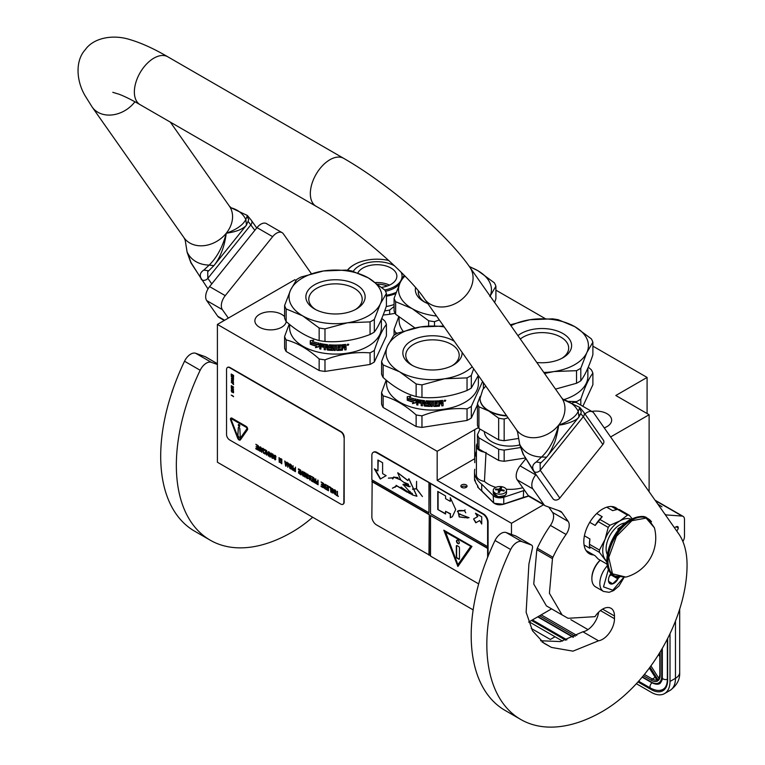 <?xml version="1.0" encoding="UTF-8"?>
<svg xmlns="http://www.w3.org/2000/svg" width="765" height="765" viewBox="0 0 765 765"><rect width="100%" height="100%" fill="white"/><g stroke="black" fill="none" stroke-linecap="round" stroke-linejoin="round"><path stroke-width="1.15" d="M528.625 622.108L551.565 608.864M296.026 280.411L294.831 279.722L217.403 324.417L217.403 462.232L473.153 609.887M647.085 413.559L647.085 377.432L592.885 346.134M649.122 491.723L649.122 414.726L615.806 395.495L647.085 377.432M217.403 324.417L437.169 451.302L437.169 480.382L511.469 523.279L511.469 534.439M610.623 436.958L649.122 414.726M511.469 523.279L543.513 504.776M591.727 411.407A15.702 9.065 180 0 1 607.047 413.731A15.702 9.065 180 0 1 611.646 420.148A15.702 9.065 180 0 1 604.226 427.855M286.234 321.577A15.702 9.065 180 0 1 275.974 329.323A15.702 9.065 180 0 1 259.478 327.219A15.702 9.065 180 0 1 254.879 320.812A15.702 9.065 180 0 1 264.575 312.436A15.702 9.065 180 0 1 281.692 314.396A15.702 9.065 180 0 1 284.59 316.7M545.196 318.603L495.902 290.145M437.169 451.302L474.711 429.634A49.773 28.735 180 0 1 478.469 427.673M395.084 313.248A49.773 28.735 180 0 1 383.169 314.998M461.773 484.876A3.098 1.788 0 0 0 460.874 486.138A3.098 1.788 0 0 0 462.787 487.783A3.098 1.788 0 0 0 466.153 487.401A3.098 1.788 0 0 0 467.061 486.138A3.098 1.788 0 0 0 465.149 484.484A3.098 1.788 0 0 0 461.773 484.876M474.788 458.665A49.773 28.735 0 0 0 474.711 458.713L474.711 429.634M437.169 480.382L474.711 458.713M466.64 487.037A3.098 1.788 0 0 0 461.773 486.674A3.098 1.788 0 0 0 461.295 487.037M529.141 621.811L562.571 641.108M636.365 683.709L651.235 692.296A26.546 15.329 -120 0 0 664.508 693.606A26.546 15.329 -120 0 0 670.006 681.462L675.476 678.297L675.476 621.017M670.006 633.649L670.006 681.462M655.184 500.348A6.636 3.835 -60 0 1 655.72 500.578L683.097 516.375A6.636 3.835 120 0 0 682.122 516.079L665.378 514.855M674.328 527.592L676.738 526.597A2.429 1.406 -60 0 1 677.714 526.597A2.429 1.406 -60 0 1 678.211 527.716L678.211 527.974A2.429 1.406 -60 0 1 676.633 530.872M682.868 541.496A6.636 3.835 120 0 0 684.474 536.495L684.474 519.416A6.636 3.835 120 0 0 683.097 516.375M665.703 514.615L664.871 514.128M531.245 628.438L550.341 639.464L555.036 636.757M657.326 679.827L657.737 680.907L657.326 679.827M660.147 675.409A12.164 7.028 -120 0 1 658.378 680.42L659.822 674.96A1.109 0.641 0 0 0 660.147 675.409L660.147 651.962M570.843 619.688L587.989 629.595M659.822 656.533L658.56 654.544M661.974 506.774L657.843 504.145M600.133 560.162A16.811 9.706 120 0 0 591.871 578.005A16.811 9.706 120 0 0 591.871 578.359M600.267 560.238A17.7 10.213 120 0 0 591.871 578.732A17.7 10.213 120 0 0 592.464 582.787A17.7 10.213 120 0 0 595.533 586.832L603.518 591.441L609.112 592.311L613.616 590.59L618.981 585.99L624.001 577.518M608.491 569.179L603.499 586.889L612.861 590.217L623.513 577.594M611.072 573.262A7.746 4.466 120 0 0 608.452 580.176A7.746 4.466 120 0 0 608.711 581.945A7.746 4.466 120 0 0 613.31 583.647A7.746 4.466 120 0 0 618.636 577.518M608.452 579.899L608.711 581.869L612.717 583.762L617.881 578.875L617.651 577.288M617.881 578.875L610.9 574.85L611.149 573.348M609.265 576.389L610.9 574.85M612.717 583.762L608.624 581.4M609.399 576.083A6.636 3.835 120 0 0 610.852 573.559M561.845 358.345A26.708 15.424 180 0 0 568.682 348.037A26.708 15.424 180 0 0 560.86 337.136A26.708 15.424 -0 0 0 520.305 339.019M517.934 335.634A29.644 17.117 180 0 1 562.935 333.54A29.644 17.117 180 0 1 562.935 357.743A29.644 17.117 180 0 1 536.81 362.495M568.758 401.376L576.533 401.635L576.533 402.677M588.266 367.162L591.316 369.772A51.982 30.017 180 0 1 592.885 373.148L592.885 384.728L582.873 406.301M592.885 373.148C588.859 378.34 584.833 387.023 580.807 399.167L580.807 405.106M580.807 399.167A51.982 30.017 180 0 1 578.732 400.439A51.982 30.017 0 0 1 576.533 401.635M587.874 368.08L587.874 376.351A45.9 26.498 180 0 1 574.429 395.084A45.9 26.498 -0 0 1 563.556 399.732M510.303 324.781L529.954 319.732A46.455 26.823 -0 0 0 510.934 325.689M580.807 380.788C584.833 375.558 588.859 366.884 592.885 354.769L592.885 342.175A51.982 30.017 180 0 0 591.316 338.809L574.821 326.674A46.455 26.823 180 0 0 529.954 319.732L552.483 318.852A51.982 30.017 180 0 1 558.326 319.76L574.821 326.674A46.455 26.823 180 0 1 586.841 352.589L580.807 368.204L580.807 380.788A51.982 30.017 180 0 1 578.732 382.06A51.982 30.017 -0 0 1 576.533 383.255L555.514 389.108M592.885 342.175L586.841 352.589A46.455 26.823 -0 0 1 553.994 371.551L544.546 373.492M543.8 372.44A46.455 26.823 -0 0 0 553.994 371.551L576.533 370.671L576.533 383.255M576.533 370.671A51.982 30.017 -0 0 0 580.807 368.204M404.934 276.069A46.455 26.823 -0 0 0 400.124 282.706L404.13 275.257M428.639 326.062L428.639 320.745L412.144 308.62L395.648 301.697L395.648 314.281L414.984 327.975M418.359 290.91A26.708 15.424 -0 0 0 418.283 292.048A26.708 15.424 -0 0 0 425.12 302.347M427.817 303.6A29.644 17.117 180 0 1 424.03 301.754L424.03 301.754A29.644 17.117 180 0 1 415.567 287.602M397.59 333.224L395.648 332.66L395.648 334.295M398.699 316.892L394.08 329.294L394.08 335.242M394.08 329.294A51.982 30.017 -0 0 0 395.648 332.66M399.091 317.217L399.091 320.353A45.9 26.498 -0 0 0 403.126 331.216M436.547 316.022A46.455 26.823 -0 0 1 412.144 308.62A46.455 26.823 -0 0 1 400.124 282.706L394.08 298.331L394.08 310.915A51.982 30.017 -0 0 0 395.648 314.281M469.328 266.497L477.838 270.686L494.343 282.82A51.982 30.017 180 0 1 495.902 286.186L495.902 298.771L494.62 302.481M469.624 266.909A46.455 26.823 180 0 1 477.838 270.686A46.455 26.823 180 0 1 490.107 296.055M495.902 286.186L489.868 296.591M439.301 319.942L434.482 321.654L434.482 325.833M394.08 298.331A51.982 30.017 -0 0 0 395.648 301.697M428.639 320.745A51.982 30.017 -0 0 0 434.482 321.654M386.411 295.271A31.967 18.456 0 0 0 396.165 292.393M347.626 270.294A31.967 18.456 180 0 1 354.348 264.594A31.967 18.456 180 0 1 388.783 260.502M386.411 296.208A32.627 18.838 0 0 0 395.725 293.588M347.348 270.255A32.627 18.838 180 0 1 353.879 264.862A32.627 18.838 180 0 1 354.118 264.728M384.709 310.896A36.5 21.076 0 0 0 389.662 310.055L394.08 306.497M389.662 314.272L389.662 310.055M386.229 306.536A32.627 18.838 0 0 0 394.08 304.508M377.69 284.169A18.733 10.815 180 0 1 387.367 285.995M375.5 282.553A19.909 11.494 180 0 1 389.519 285.106M357.857 272.942A19.909 11.494 0 0 1 371.8 265.092A19.909 11.494 180 0 1 396.863 276.194A19.909 11.494 180 0 1 382.098 287.296A19.909 11.494 0 0 1 381.706 287.363M394.568 265.866A25.111 14.497 180 0 0 370.451 262.194A25.111 14.497 0 0 0 353.258 271.393M401.07 272.177A25.111 14.497 180 0 1 402.055 276.194A25.111 14.497 180 0 1 384.766 289.973M402.055 276.194L402.055 277.638A25.111 14.497 180 0 1 401.941 279.043M399.56 283.939A25.111 14.497 180 0 1 385.503 291.274M475.897 453.702A7.746 4.466 -0 0 0 475.055 454.84A7.746 4.466 -0 0 0 474.788 455.997L474.788 462.682M474.788 469.251A35.391 20.435 -0 0 0 474.51 471.804L474.51 478.488A35.391 20.435 180 0 0 474.711 480.63L475.361 481.07L474.711 479.359A35.391 20.435 -0 0 0 477.57 485.526L478.221 487.238L477.57 486.798A35.391 20.435 180 0 0 481.711 490.834L482.266 491.168M528.51 495.873A35.391 20.435 180 0 1 523.633 497.327L503.752 504.049M494.659 503.37L503.638 504.24L523.337 497.518L523.633 490.642A35.391 20.435 -0 0 0 524.627 490.384M477.456 443.308A11.064 6.388 -0 0 0 476.413 446.014A11.064 6.388 -0 0 0 484.274 452.125M495.787 487.353A30.418 17.557 180 0 1 484.455 481.415L486.014 452.345M522.753 487.726A30.418 17.557 180 0 1 506.229 489.237M476.413 446.014L476.413 475.275A11.064 6.388 -0 0 0 484.455 481.415M474.51 471.804A35.391 20.435 -0 0 0 481.711 484.159L493.186 495.624A7.746 4.466 -0 0 0 503.762 497.26L523.633 490.642M503.762 497.26L503.762 503.944A7.746 4.466 180 0 1 493.186 502.309L481.711 490.834L481.711 484.159M477.456 434.663L477.456 445.861A32.962 19.029 180 0 0 478.928 449.045L478.928 437.838A32.962 19.029 180 0 1 477.456 434.663L480.038 429.089M478.928 437.838L498.656 449.227L498.656 460.434L478.928 449.045M498.656 449.227A32.962 19.029 -0 0 0 504.164 450.088L504.164 461.285A32.962 19.029 180 0 1 498.656 460.434M504.164 461.285L525.125 458.034M504.164 450.088L520.401 447.573M484.36 431.584A25.551 14.755 180 0 0 503.294 445.593A25.551 14.755 -0 0 0 519.693 444.972M506.812 415.978A29.864 17.241 -0 0 1 502.175 415.491A29.864 17.241 180 0 1 488.787 411.025L478.928 406.789A32.962 19.029 180 0 1 477.456 403.614L480.191 396.327M508.036 417.728L504.164 419.029A32.962 19.029 -0 0 1 501.381 418.675A32.962 19.029 180 0 1 498.656 418.178L488.787 411.025A29.864 17.241 180 0 1 480.047 398.833A29.864 17.241 180 0 1 480.047 398.651M504.164 419.029L504.164 440.688L518.441 438.479M498.656 418.178L498.656 439.837L478.928 428.448A32.962 19.029 180 0 1 477.456 425.273L477.456 403.614M504.164 440.688A32.962 19.029 180 0 1 498.656 439.837M478.928 406.789L478.928 428.448M476.413 454.448A6.636 3.835 180 0 1 475.897 452.976A6.636 3.835 180 0 1 476.413 451.493M493.253 490.365A6.636 3.835 180 0 0 498.168 494.066A6.636 3.835 -0 0 0 506.526 490.365A6.636 3.835 -0 0 0 501.601 486.664A6.636 3.835 180 0 0 493.253 490.365L493.253 492.851A6.636 3.835 180 0 0 498.168 496.552A6.636 3.835 180 0 0 506.526 492.851C505.847 495.854 503.093 497.183 498.245 496.839L493.253 492.851M500.989 488.94L501.773 489.724A30.963 24.423 24.9 0 1 504.336 490.336A30.648 6.474 98.8 0 0 503.992 491.073A30.963 24.423 -155.1 0 0 501.429 490.461L500.071 490.91A30.963 6.541 98.8 0 0 499.382 492.612L498.101 492.411A30.963 6.541 -81.2 0 1 498.79 490.719L498.005 489.935A30.963 24.423 -155.1 0 0 495.443 489.753A30.648 6.474 -81.2 0 1 495.787 489.017A30.963 24.423 24.9 0 1 498.35 489.189L499.708 488.739A30.963 6.541 -81.2 0 1 500.396 487.477L501.677 487.678A30.963 6.541 98.8 0 0 500.989 488.94L500.951 490.432M504.336 495.691L498.34 496.724L495.443 495.691M500.951 489.103L500.396 489.017L500.396 487.477M495.787 489.772L495.787 489.017M500.396 489.017L499.708 490.499A1.109 0.641 180 0 1 498.828 490.967M383.131 377.499A51.982 30.017 -0 0 1 381.572 374.133L381.572 361.549L387.606 345.923A46.455 26.823 -0 0 1 399.626 333.903A46.455 26.823 -0 0 1 420.454 326.961L397.915 333.052A51.982 30.017 0 0 0 395.725 334.248A51.982 30.017 0 0 0 393.65 335.519L387.606 345.923A46.455 26.823 -0 0 0 399.626 371.828L383.131 364.915L383.131 377.499C394.138 387.291 405.134 393.64 416.131 396.547A51.982 30.017 -0 0 0 421.964 397.456L421.964 384.872L444.503 378.771A46.455 26.823 -0 0 0 472.215 366.76M421.964 397.456C436.987 398.575 452.019 396.251 467.042 390.485L467.042 377.891L444.503 378.771A46.455 26.823 -0 0 1 399.626 371.828L416.131 383.963L416.131 396.547M452.345 365.565A26.708 15.424 180 0 0 459.191 355.266A26.708 15.424 180 0 0 451.369 344.355A26.708 15.424 -0 0 0 422.261 341.018A26.708 15.424 -0 0 0 405.775 355.266A26.708 15.424 -0 0 0 412.612 365.565M462.108 352.388A29.644 17.117 180 0 1 453.444 364.972A29.644 17.117 180 0 1 411.522 364.972A29.644 17.117 180 0 1 411.522 340.769A29.644 17.117 180 0 1 453.444 340.769A29.644 17.117 180 0 1 454.305 341.286M416.131 426.516L383.131 407.458L383.131 395.878C394.128 398.756 405.134 405.106 416.131 414.926L416.131 426.516A51.982 30.017 -0 0 0 421.964 427.415L467.042 420.444L467.042 408.864C452.019 407.707 436.987 410.03 421.964 415.835L421.964 427.415M483.394 382.663L483.394 388.735M482.572 381.496L471.317 406.397L471.317 417.977L477.456 404.752M471.317 406.397A51.982 30.017 180 0 1 469.241 407.659A51.982 30.017 0 0 1 467.042 408.864M471.317 417.977A51.982 30.017 180 0 1 467.042 420.444M478.383 375.539L478.383 383.571A45.9 26.498 180 0 1 464.938 402.314A45.9 26.498 -0 0 1 414.917 408.061A45.9 26.498 -0 0 1 386.574 383.571L386.574 380.435M386.191 380.109L381.572 392.512L381.572 404.092A51.982 30.017 -0 0 0 383.131 407.458M381.572 392.512A51.982 30.017 -0 0 0 383.131 395.878M416.131 414.926A51.982 30.017 -0 0 0 421.964 415.835M416.112 402.524L412.631 403.404L413.741 402.007A45.46 26.249 180 0 1 407.716 400.105L408.797 398.814M413.741 402.007L412.431 403.633L415.95 402.753L415.95 399.263L414.697 400.841A45.9 26.498 180 0 1 408.567 399.034L407.716 400.105M407.477 400.315A45.9 26.498 180 0 0 413.559 402.237L413.081 402.839M407.477 396.662L407.477 399.932M414.735 400.382A45.46 26.249 180 0 1 408.673 398.575L407.229 400.219L407.229 396.7L410.662 396.127L409.533 397.494A45.9 26.498 180 0 0 415.691 399.206L415.854 398.967M414.563 400.621A45.9 26.498 180 0 1 408.443 398.795M421.161 401.243L421.161 405.641L421.161 401.243A45.9 26.498 180 0 1 418.072 400.717L417.881 401.702A45.9 26.498 180 0 0 420.674 402.189L420.674 403.203A45.9 26.498 180 0 1 417.881 402.715L417.881 405.087A45.9 26.498 180 0 1 416.686 404.848L417.183 399.531A45.9 26.498 180 0 0 424.508 400.64L425.225 405.106A45.9 26.498 180 0 0 428.706 405.354L428.706 404.006A45.9 26.498 180 0 1 426.421 403.863L425.904 403.394L426.421 400.812A45.9 26.498 180 0 0 437.848 400.86L437.848 401.874A45.9 26.498 180 0 1 435.075 402.017L434.864 403.04A45.9 26.498 180 0 0 437.226 402.935L437.226 403.958A45.9 26.498 180 0 1 434.864 404.063L435.075 405.402A45.9 26.498 180 0 0 438.689 405.201L438.9 400.784A45.9 26.498 180 0 0 442.581 400.391L443.126 402.275L442.218 402.763L443.031 403.289L443.031 405.488A45.46 26.249 180 0 1 441.816 405.651M443.126 402.275L442.218 402.763M443.031 403.289L442.313 403.012L443.126 403.538L443.031 405.488M443.126 405.737A45.9 26.498 180 0 1 441.816 405.909L441.262 403.604A45.9 26.498 180 0 1 439.952 403.738L439.34 405.909A45.46 26.249 180 0 1 434.042 406.186L433.506 405.775M441.816 403.968L441.176 403.356A45.46 26.249 180 0 1 439.885 403.49M439.952 403.738L439.406 406.158A45.9 26.498 180 0 1 434.051 406.445L433.526 406.024L434.042 406.186M433.506 401.797L433.506 401.797A45.46 26.249 180 0 1 432.254 401.807L432.254 406.464A45.9 26.498 180 0 1 430.991 406.445L431.011 406.196A45.46 26.249 180 0 0 432.254 406.205M432.254 402.055A45.9 26.498 180 0 0 433.526 402.055L433.526 406.024M427.425 401.644L427.377 401.893A45.9 26.498 180 0 0 430.991 402.046L431.011 401.788A45.46 26.249 180 0 1 427.425 401.644L427.224 401.941M430.217 405.746L429.672 406.416L430.198 406.005L429.672 403.031A45.9 26.498 180 0 1 427.377 402.916L427.377 401.893M429.701 406.158A45.46 26.249 180 0 1 424.585 405.804L423.992 405.574L424.078 403.385L424.078 405.326M429.672 406.416A45.9 26.498 180 0 1 424.508 406.062L424.585 405.804M424.078 403.385A45.46 26.249 180 0 1 422.471 403.193L422.376 405.813A45.9 26.498 180 0 1 421.161 405.641M423.992 403.643A45.9 26.498 180 0 1 422.376 403.442M421.276 400.994A45.46 26.249 180 0 1 418.216 400.478L417.881 400.85M420.674 402.935A45.46 26.249 180 0 1 418.015 402.476L417.881 402.715M416.686 404.848L417.336 399.292M428.706 405.354L428.744 403.748A45.46 26.249 180 0 1 426.478 403.614L425.904 403.394M425.971 400.994L425.971 403.145M425.942 401.032L426.421 400.812M437.848 401.874L437.8 401.625A45.46 26.249 180 0 1 435.046 401.759L434.845 402.792A45.46 26.249 180 0 1 434.845 402.792L434.864 403.04M437.226 403.958L437.178 403.7A45.46 26.249 180 0 1 434.845 403.805L435.046 405.144M423.8 401.577L423.8 401.577A45.9 26.498 180 0 1 422.576 401.434L422.471 401.443M423.877 401.329A45.46 26.249 180 0 1 422.672 401.185M422.576 401.434L422.376 402.428A45.9 26.498 180 0 0 423.992 402.62L424.078 402.371A45.46 26.249 180 0 1 423.992 402.361M423.992 401.768L423.992 402.62M439.952 402.725A45.9 26.498 180 0 0 441.816 402.524L441.51 401.281A45.46 26.249 180 0 1 439.885 401.453L439.952 402.725L439.885 401.453M441.596 401.529A45.9 26.498 180 0 1 439.952 401.702M424.078 401.52L424.078 402.371M437.178 402.935L437.178 403.7M437.8 400.86L437.8 401.625M417.881 404.819A45.46 26.249 180 0 1 416.839 404.599M422.376 405.546A45.46 26.249 180 0 1 421.276 405.393M431.011 401.788L431.011 406.196M442.581 400.391L443.031 402.027M444.551 400.305L445.335 400.258L445.335 401.147L444.551 401.281L444.503 400.2M444.618 401.003L444.436 400.238M445.689 400.248L445.335 400.956M444.551 401.195L444.035 400.956M445.766 400.363L444.025 400.879L445.699 400.344M430.991 402.046L430.991 406.445M424.508 406.062L423.992 405.574M444.207 326.913A46.455 26.823 180 0 0 420.454 326.961L442.992 326.081A51.982 30.017 180 0 1 443.671 326.167M478.316 375.452L471.317 388.018A51.982 30.017 180 0 1 469.241 389.28A51.982 30.017 -0 0 1 467.042 390.485M467.042 377.891A51.982 30.017 -0 0 0 471.317 375.424L471.317 388.018M473.65 368.807L471.317 375.424M381.572 361.549A51.982 30.017 -0 0 0 383.131 364.915M416.131 383.963A51.982 30.017 -0 0 0 421.964 384.872M286.148 321.51A51.982 30.017 -0 0 1 284.59 318.144L284.59 305.551L290.624 289.935A46.455 26.823 -0 0 1 302.653 277.915A46.455 26.823 -0 0 1 323.48 270.973L300.941 277.064A51.982 30.017 0 0 0 298.742 278.259A51.982 30.017 0 0 0 296.667 279.531L290.624 289.935A46.455 26.823 -0 0 0 302.653 315.84L286.148 308.926L286.148 321.51C297.155 331.302 308.152 337.652 319.148 340.559A51.982 30.017 -0 0 0 324.982 341.467L324.982 328.874L347.52 322.782A46.455 26.823 -0 0 0 380.368 303.82L374.334 319.435L374.334 332.02A51.982 30.017 180 0 1 372.259 333.291A51.982 30.017 -0 0 1 370.059 334.487C355.036 340.253 340.014 342.577 324.982 341.467M370.059 334.487L370.059 321.902L347.52 322.782A46.455 26.823 -0 0 1 302.653 315.84L319.148 327.975L319.148 340.559M355.371 309.576A26.708 15.424 180 0 0 362.208 299.268A26.708 15.424 180 0 0 354.386 288.367A26.708 15.424 -0 0 0 325.278 285.029A26.708 15.424 -0 0 0 308.792 299.268A26.708 15.424 -0 0 0 315.629 309.576M356.461 284.771A29.644 17.117 180 0 1 356.461 308.974A29.644 17.117 180 0 1 314.539 308.974L314.539 308.974A29.644 17.117 180 0 1 314.539 284.771A29.644 17.117 180 0 1 356.461 284.771M319.148 370.518L286.148 351.47L286.148 339.889C297.155 342.758 308.152 349.117 319.148 358.938L319.148 370.518A51.982 30.017 -0 0 0 324.982 371.427L370.059 364.446L370.059 352.866C355.036 351.718 340.014 354.042 324.982 359.846L324.982 371.427M381.792 318.393L384.843 321.013A51.982 30.017 180 0 1 386.411 324.379L386.411 335.959L374.334 361.988A51.982 30.017 180 0 1 370.059 364.446M386.411 324.379C382.385 329.581 378.359 338.254 374.334 350.399L374.334 361.988M374.334 350.399A51.982 30.017 180 0 1 372.259 351.671A51.982 30.017 0 0 1 370.059 352.866M381.4 319.321L381.4 327.583A45.9 26.498 180 0 1 367.955 346.316A45.9 26.498 -0 0 1 317.934 352.063A45.9 26.498 -0 0 1 289.6 327.583L289.6 324.436M289.208 324.111L284.59 336.524L284.59 348.104A51.982 30.017 -0 0 0 286.148 351.47M284.59 336.524A51.982 30.017 -0 0 0 286.148 339.889M319.148 358.938A51.982 30.017 -0 0 0 324.982 359.846M319.129 346.526L315.649 347.415L316.767 346.01A45.46 26.249 180 0 1 310.743 344.107L311.814 342.825M316.767 346.01L315.457 347.645L318.967 346.765L318.967 343.275L317.714 344.852A45.9 26.498 180 0 1 311.584 343.036L310.743 344.107M310.494 344.327A45.9 26.498 180 0 0 316.586 346.249L316.098 346.841M310.494 340.674L310.494 343.944M317.762 344.393A45.46 26.249 180 0 1 311.69 342.586L310.255 344.231L310.255 340.712L313.679 340.129L312.55 341.506A45.9 26.498 180 0 0 318.709 343.217L318.871 342.978M317.59 344.632A45.9 26.498 180 0 1 311.46 342.806M324.178 345.254L324.178 349.653L324.178 345.254A45.9 26.498 180 0 1 321.09 344.728L320.898 345.713A45.9 26.498 180 0 0 323.691 346.191L323.691 347.214A45.9 26.498 180 0 1 320.898 346.727L320.898 349.098A45.9 26.498 180 0 1 319.703 348.85L320.21 343.533A45.9 26.498 180 0 0 327.525 344.652L328.242 349.117A45.9 26.498 180 0 0 331.723 349.366L331.723 348.018A45.9 26.498 180 0 1 329.447 347.874L328.921 347.406L329.447 344.824A45.9 26.498 180 0 0 340.874 344.872L340.874 345.885A45.9 26.498 180 0 1 338.092 346.029L337.881 347.052A45.9 26.498 180 0 0 340.243 346.947L340.243 347.96A45.9 26.498 180 0 1 337.881 348.065L338.092 349.414A45.9 26.498 180 0 0 341.706 349.213L341.917 344.795A45.9 26.498 180 0 0 345.598 344.403L346.153 346.277L345.235 346.774L346.048 347.3L346.048 349.5A45.46 26.249 180 0 1 344.833 349.653M346.153 346.277L345.235 346.774M346.048 347.3L345.331 347.023L346.153 347.549L346.048 349.5M346.153 349.748A45.9 26.498 180 0 1 344.833 349.921L344.279 347.616A45.9 26.498 180 0 1 342.978 347.75L342.366 349.911A45.46 26.249 180 0 1 337.059 350.198L336.533 349.777M344.833 347.979L344.193 347.367A45.46 26.249 180 0 1 342.902 347.501M342.978 347.75L342.433 350.169A45.9 26.498 180 0 1 337.078 350.456L336.543 350.035L337.059 350.198M336.533 345.809L336.533 345.809A45.46 26.249 180 0 1 335.271 345.809L335.271 350.466A45.9 26.498 180 0 1 334.009 350.456L334.028 350.198A45.46 26.249 180 0 0 335.271 350.217M335.271 346.067A45.9 26.498 180 0 0 336.543 346.067L336.543 350.035M330.442 345.646L330.394 345.904A45.9 26.498 180 0 0 334.009 346.057L334.028 345.799A45.46 26.249 180 0 1 330.442 345.646L330.251 345.952M333.234 349.758L332.689 350.418L333.215 350.007L332.689 347.033A45.9 26.498 180 0 1 330.394 346.918L330.394 345.904M332.718 350.169A45.46 26.249 180 0 1 327.602 349.815L327.018 349.586L327.095 347.396L327.095 349.337M332.689 350.418A45.9 26.498 180 0 1 327.525 350.064L327.602 349.815M327.095 347.396A45.46 26.249 180 0 1 325.498 347.205L325.393 349.815A45.9 26.498 180 0 1 324.178 349.653M327.018 347.645A45.9 26.498 180 0 1 325.393 347.453M324.293 345.005A45.46 26.249 180 0 1 321.233 344.489L320.898 344.862M323.691 346.947A45.46 26.249 180 0 1 321.042 346.488L320.898 346.727M319.703 348.85L320.353 343.294M331.723 349.366L331.761 347.759A45.46 26.249 180 0 1 329.505 347.616L328.921 347.406M328.988 345.005L328.988 347.147M328.969 345.044L329.447 344.824M340.874 345.885L340.817 345.637A45.46 26.249 180 0 1 338.063 345.77L337.881 347.052M340.243 347.96L340.195 347.712A45.46 26.249 180 0 1 337.862 347.817L338.063 349.156M326.818 345.589L326.818 345.589A45.9 26.498 180 0 1 325.594 345.445L325.498 345.455M326.904 345.34A45.46 26.249 180 0 1 325.689 345.197M325.594 345.445L325.393 346.44A45.9 26.498 180 0 0 327.018 346.631L327.095 346.382A45.46 26.249 180 0 1 327.018 346.373M327.018 345.78L327.018 346.631M342.978 346.736A45.9 26.498 180 0 0 344.833 346.535L344.527 345.292A45.46 26.249 180 0 1 342.902 345.464L342.978 346.736L342.902 345.464M344.623 345.541A45.9 26.498 180 0 1 342.978 345.713M327.095 345.522L327.095 346.382M340.195 346.947L340.195 347.712M340.817 344.872L340.817 345.637M320.898 348.821A45.46 26.249 180 0 1 319.856 348.611M325.393 349.557A45.46 26.249 180 0 1 324.293 349.404M334.028 345.799L334.028 350.198M345.598 344.403L346.048 346.029M347.578 344.317L348.362 344.269L348.362 345.158L347.578 345.283L347.52 344.202M347.635 345.015L347.453 344.24M348.706 344.25L348.362 344.958M347.578 345.197L347.052 344.967M348.783 344.365L347.042 344.891L348.716 344.346M334.009 346.057L334.009 350.456M327.525 350.064L327.018 349.586M386.411 293.416A51.982 30.017 180 0 0 384.843 290.04L368.348 277.915A46.455 26.823 180 0 0 323.48 270.973L346.01 270.093A51.982 30.017 180 0 1 351.852 270.992L368.348 277.915A46.455 26.823 180 0 1 380.368 303.82L386.411 293.416L386.411 306C382.385 318.116 378.359 326.789 374.334 332.02M370.059 321.902A51.982 30.017 -0 0 0 374.334 319.435M284.59 305.551A51.982 30.017 -0 0 0 286.148 308.926M319.148 327.975A51.982 30.017 -0 0 0 324.982 328.874M540.549 640.745L560.468 641.577L582.873 631.775L598.517 640.802L573.004 651.149L551.517 647.439L544.049 643.279L532.517 630.819L526.129 612.268L528.902 564.082L532.421 548.228A4.427 2.553 120 0 0 531.627 545.11A4.427 2.553 120 0 0 531.388 544.996L521.797 541.572A11.064 6.388 120 0 0 510.666 549.528A163.7 94.506 120 0 0 486.836 644.522A163.7 94.506 120 0 0 520.736 719.454A163.7 94.506 120 0 0 602.591 711.354A119.455 68.965 120 0 0 687.056 565.048A88.482 51.083 120 0 0 678.67 533.769L593.822 413.062A11.064 6.388 120 0 0 592.579 411.905A11.064 6.388 120 0 0 584.976 413.97M510.666 549.528L495.022 540.492A163.7 94.506 120 0 0 471.192 635.486A163.7 94.506 120 0 0 505.101 710.427L520.736 719.454M582.873 631.775A16.811 9.706 120 0 0 598.651 612.172M548.801 507.09L552.55 512.416A11.064 6.388 120 0 1 550.427 525.421A86.933 50.194 120 0 0 537.298 548.228A4.427 2.553 -60 0 0 536.82 549.643L533.75 584.039L546.411 605.88L562.055 614.917M536.007 474.558L535.73 474.902A11.064 6.388 120 0 0 532.87 488.892L543.877 504.546A11.064 6.388 120 0 0 545.12 505.703L529.476 496.676A11.064 6.388 -60 0 1 528.232 495.519L517.226 479.856A11.064 6.388 -60 0 1 520.085 465.875L525.651 458.943M572.363 402.945A11.064 6.388 -60 0 1 576.944 402.878L592.579 411.905M495.022 540.492A11.064 6.388 -60 0 1 506.162 532.536L515.744 535.969A4.427 2.553 -60 0 1 515.993 536.083A4.427 2.553 -60 0 1 516.212 536.236M598.517 640.802A16.811 9.706 120 0 0 614.477 618.694L614.477 615.988A16.811 9.706 120 0 0 610.996 608.29A16.811 9.706 120 0 0 594.998 616.657L568.022 618.292L562.065 614.888L549.423 593.286L552.464 558.67A4.427 2.553 120 0 1 552.942 557.264A86.933 50.194 120 0 1 566.062 534.458A11.064 6.388 -60 0 0 568.194 521.443L561.94 512.56A11.064 6.388 -60 0 0 560.697 511.402A11.064 6.388 -60 0 0 560.095 511.125L545.722 505.981A11.064 6.388 120 0 1 545.12 505.703M617.91 509.366A26.546 15.329 120 0 0 615.863 507.74A26.546 15.329 120 0 0 595.399 514.855A26.546 15.329 120 0 0 583.819 541.572A26.546 15.329 120 0 0 589.318 553.717A26.546 15.329 120 0 0 593.688 554.95M579.44 408.233L579.755 407.382L563.451 399.713A33.679 26.565 -35.1 0 1 578.235 411.417L579.44 408.233L581.113 411.522C581.572 411.905 580.855 413.702 578.952 416.925L546.583 457.183C549.06 454.391 551.67 449.6 554.424 442.801C556.012 439.665 558.574 427.358 558.651 425.13C569.265 421.305 575.787 416.743 578.235 411.417L578.952 416.925M546.583 457.183L541.61 456.982A33.679 26.565 144.9 0 1 519.703 444.331L517.609 432.225L519.703 444.331L523.499 454.639L534.4 471.823C531.656 467.807 532.268 464.527 536.236 461.993L541.61 456.982C549.289 449.705 554.969 439.091 558.651 425.13C566.396 424.479 577.518 420.128 578.837 417.068L579.994 414.458M523.499 454.639L533.492 470.991A4.427 3.49 144.9 0 0 534.4 471.823A4.427 3.49 -35.1 0 0 540.243 470.255L540.119 463.58L546.353 457.48M536.236 461.993L541.094 462.701M580.798 413.655L583.322 416.667A4.427 3.49 144.9 0 0 583.81 412.316L603.365 440.133A4.427 3.49 144.9 0 1 602.868 444.484L559.798 498.072A4.427 3.49 144.9 0 1 553.956 499.631A4.427 3.49 144.9 0 1 553.047 498.809L533.492 470.991M208.013 288.912L190.896 262.778L187.138 252.326L185.216 240.315L184.088 237.829A27.655 21.812 -35.1 0 0 226.258 233.22C222.778 246.646 217.097 257.27 209.218 265.082L203.844 270.083C199.847 272.608 199.235 275.878 202.008 279.914L191.107 262.739L187.31 252.431A33.679 26.565 -35.1 0 0 209.218 265.082L213.913 265.627M203.844 270.083L208.702 270.8L207.726 271.68L207.851 278.345L250.93 224.757A4.427 3.49 -35.1 0 0 251.417 220.406L247.363 215.472L247.047 216.332L248.721 219.632L246.445 225.168L245.842 219.517C243.021 225.015 236.5 229.586 226.258 233.22C224.537 246.454 220.521 257.136 214.19 265.283M246.445 225.168C243.012 229.156 236.28 231.843 226.258 233.22A27.655 21.812 -35.1 0 0 229.328 206.034L170.356 122.142M247.047 216.332L245.842 219.517A33.679 26.565 144.9 0 0 231.078 207.812L247.363 215.472M254.841 230.322L248.405 221.754M217.403 364.484L211.303 362.304A11.064 6.388 120 0 0 200.172 370.26A163.7 94.506 120 0 0 176.342 465.254A163.7 94.506 120 0 0 210.241 540.195A163.7 94.506 120 0 0 292.096 532.086A119.455 68.965 120 0 0 312.694 517.245M200.172 370.26L184.528 361.233A163.7 94.506 120 0 0 160.698 456.227A163.7 94.506 120 0 0 194.606 531.168L210.241 540.195M224.26 320.459L218.981 317.408A11.064 6.388 -60 0 1 217.738 316.261L206.732 300.597A11.064 6.388 -60 0 1 209.591 286.607L257.002 227.626A11.064 6.388 -60 0 1 266.45 223.61L282.084 232.646A11.064 6.388 120 0 0 272.646 236.662L225.235 295.644A11.064 6.388 120 0 0 222.376 309.634L228.333 318.106M184.528 361.233A11.064 6.388 -60 0 1 195.668 353.277L205.249 356.71A4.427 2.553 -60 0 1 205.498 356.815A4.427 2.553 -60 0 1 205.718 356.968M217.403 440.573L217.403 391.011M311.336 273.641L283.327 233.794A11.064 6.388 120 0 0 282.084 232.646M586.057 550.542L595.16 555.801L598.259 559.081L607.104 564.188M584.068 544.967L589.911 548.333L589.471 546.593L599.435 552.34L606.875 562.151M584.412 535.787L589.911 538.962L589.471 544.288L599.435 550.035L605.048 539.421A24.337 14.047 120 0 0 605.048 559.292A24.337 14.047 120 0 0 606.817 561.175M608.223 527.401L605.048 539.421A24.337 14.047 120 0 1 619.937 520.898L609.944 525.249A27.32 15.769 120 0 0 608.223 527.401L598.259 521.654L595.16 525.44A25.436 14.688 -60 0 1 602.189 516.691L599.98 519.502L609.944 525.249M589.758 522.323L595.16 525.44M596.719 513.535L602.189 516.691M619.937 520.898L627.51 515.113L617.546 509.356L612.679 510.638L606.731 507.195M611.484 506.506L616.733 509.538M617.546 509.356A27.32 15.769 120 0 1 619.277 509.519L629.241 515.266A27.32 15.769 120 0 0 627.51 515.113M632.12 518.651L629.241 515.266M599.435 552.34A27.32 15.769 -60 0 1 599.435 550.035M589.471 546.593A27.32 15.769 -60 0 1 589.442 545.455A27.32 15.769 -60 0 1 589.471 544.288M589.442 545.455L589.442 543.915A25.436 14.688 -60 0 1 589.911 538.962M598.259 521.654A27.32 15.769 -60 0 1 599.98 519.502M631.068 519.177A24.337 14.047 120 0 0 619.966 520.879M625.454 522.906A19.574 11.303 120 0 0 619.946 524.771A19.574 11.303 -60 0 0 607.247 554.453M619.306 577.565A33.182 19.154 -60 0 1 614.811 576.102L625.942 577.097L612.507 573.827L608.739 557.522L616.466 536.294L631.861 520.707L646.09 518.087L654.41 527.774L647.993 518.632A33.182 19.154 -60 0 1 651.512 521.787M621.763 526.263A18.245 10.538 120 0 0 621.199 526.578A18.245 10.538 120 0 0 617.747 529.112L618.713 529.667M617.747 529.112L620.644 527.439M488.08 556.231L488.08 521.96A6.636 3.835 -120 0 0 483.384 513.831L377.021 452.421A6.636 3.835 -120 0 0 373.703 452.086A6.636 3.835 -120 0 0 373.473 452.239M487.611 557.398L487.611 522.227A6.636 3.835 -120 0 0 482.916 514.099L429.261 482.763L428.955 512.741L371.857 479.779L371.857 455.395A6.636 3.835 -120 0 1 373.234 452.364L373.703 452.086M372.173 479.961L371.857 516.805A6.636 3.835 -120 0 0 376.552 524.933L430.513 555.734M487.611 548.419L430.513 515.457L430.513 556.098L478.67 583.896M429.261 482.763L376.552 452.689A6.636 3.835 -120 0 0 373.234 452.364M481.73 524.044L481.73 516.824L475.467 513.21L477.494 516.71L473.583 518.966L475.792 522.801L479.703 520.544L481.73 524.044M452.373 516.71L455.72 509.528L450.289 497.671L450.289 501.381L445.593 498.665L445.593 495.959L437.771 491.446L437.771 509.509L445.593 514.023L445.593 511.316L450.289 514.023L450.289 517.723L451.933 516.987M452.067 516.91L450.289 517.723M469.06 517.685L458.857 513.879L459.182 516.901L457.958 510.982L464.498 510.714L465.732 512.856L464.623 510.714L465.024 509.825L464.479 510.58L459.43 510.465L457.872 510.867L459.258 517.025L458.933 514.004L469.06 517.685L466.927 518.02M459.335 516.92L465.015 517.714L459.335 516.92M430.513 483.843L430.513 513.65L487.611 546.612M430.513 515.457L487.917 548.237M457.891 566.482L471.967 546.449L443.815 530.193L457.891 566.482M372.173 481.405L429.261 514.367L429.261 555.008M428.955 555.189L429.261 514.367M371.857 481.587L428.955 514.549M374.372 468.859L380.262 479.062L386.153 475.667L382.615 473.621L382.615 462.739L377.91 460.023L377.91 470.905L374.372 468.859M407.248 492.239L396.117 485.364L412.498 494.764M410.929 492.918L412.192 493.377L410.757 492.756L410.642 493.865L401.061 487.047L406.119 491.446L395.993 485.44M408.242 484.178L408.405 486.511L403.279 484.197L402.964 484.809M408.577 490.996L410.203 491.513M400.726 479.751L393.774 476.968L392.971 477.781L388.371 478.144L392.885 477.953L392.761 478.995L393.879 477.159L400.745 479.971M404.446 482.552L407.468 483.748M388.496 478.077L392.885 477.953M416.944 496.198L408.931 478.737M407.908 480.506L397.905 472.818M395.123 487.181L396.538 485.966L392.369 488.223L396.729 486.1M395.008 486.989L392.369 488.223M412.545 489.074L416.495 488.883L422.423 496.542L416.581 488.768L416.581 481.319L416.418 488.672L412.545 489.074M428.955 482.945L428.955 512.741M479.703 520.544L481.73 523.327M473.583 518.966L476.107 522.619M477.494 516.71L473.898 518.785M476.098 513.573L477.809 516.528M437.771 509.509L445.593 513.659M438.087 491.627L438.087 509.327M450.289 501.381L450.595 498.12M450.289 514.023L450.595 517.542M445.593 511.316L450.595 513.841M457.958 510.819L457.327 511.661M459.019 513.956L459.966 513.879M465.177 517.599L465.885 517.656M464.479 510.58L465.091 509.863M464.498 510.714L459.478 510.599M458.034 510.944L459.631 510.504M459.497 516.824L464.871 517.589M444.302 530.48L458.139 566.129M375.003 469.222L380.578 478.88M377.91 470.905L378.226 460.195M407.372 492.172L406.119 491.446M408.577 492.89L412.536 494.668M409.906 486.722L403.375 484.398L405.402 484.532M408.108 486.377L409.964 486.674M393.812 476.949L392.608 478.871M393.879 477.159L397.963 477.561M410.174 486.301L408.558 486.569L408.453 484.302M412.421 493.712L410.815 493.932L410.872 492.947L412.325 493.645M408.405 486.511L408.367 484.102M410.815 492.727L410.7 493.578M412.182 494.85L416.858 496.246L408.854 478.775L407.831 480.563L397.704 472.789L400.755 480.038L409.82 486.779L403.203 484.494L412.354 494.745M412.603 489.275L416.581 488.72M445.479 531.704L470.924 546.392L457.891 564.675L445.479 531.704M445.163 531.885L470.924 546.392M470.609 546.573L457.891 564.675M459.296 542.768A1.989 1.147 -120 0 0 458.426 540.759A1.989 1.147 -120 0 0 456.896 540.233A1.989 1.147 -120 0 0 456.476 541.142A1.989 1.147 -120 0 0 457.346 543.14A1.989 1.147 -120 0 0 458.885 543.676A1.989 1.147 -120 0 0 459.296 542.768M458.665 559.186A1.109 0.641 -120 0 0 459.449 558.737L459.449 547.893A1.109 0.641 -120 0 0 458.665 546.545L457.107 545.636A1.109 0.641 -120 0 0 456.322 546.086L456.322 556.93A1.109 0.641 -120 0 0 457.107 558.278L458.981 559.005A1.109 0.641 -120 0 0 459.354 559.11M457.059 540.157A1.989 1.147 -120 0 0 456.791 540.96A1.989 1.147 -120 0 0 457.566 542.854A1.989 1.147 -120 0 0 459.029 543.571M456.734 545.531A1.109 0.641 -120 0 0 456.638 545.914L456.638 556.748A1.109 0.641 -120 0 0 457.422 558.106L458.981 559.005M239.942 437.217A1.693 0.975 60 0 1 238.651 436.71A1.693 0.975 60 0 1 237.934 435.036A1.693 0.975 60 0 1 237.944 434.95L238.355 427.75A1.109 0.641 60 0 1 238.546 427.319M237.858 435.084A1.693 0.975 -120 0 0 238.594 436.786A1.693 0.975 -120 0 0 239.904 437.236A1.693 0.975 -120 0 0 240.258 436.461A1.693 0.975 -120 0 0 240.248 436.375L239.837 428.696A1.109 0.641 -120 0 0 238.278 427.788L237.858 434.989A1.693 0.975 -120 0 0 237.858 435.084M239.732 438.995L246.77 428.983A1.109 0.641 -120 0 0 246.091 427.233L232.015 419.105A1.109 0.641 -120 0 0 231.336 420.071L238.384 438.211A1.109 0.641 -120 0 0 239.732 438.995L246.846 428.936A1.109 0.641 -120 0 0 246.177 427.186L232.091 419.057A1.109 0.641 -120 0 0 231.508 419.029M240.2 440.047A2.209 1.281 60 0 1 237.781 438.23L230.743 420.081A2.209 1.281 60 0 1 230.533 419.057A2.209 1.281 60 0 1 230.954 418.072A2.209 1.281 -120 0 0 230.456 419.105A2.209 1.281 -120 0 0 230.667 420.128L237.705 438.269A2.209 1.281 -120 0 0 240.162 440.066A2.209 1.281 -120 0 0 240.411 439.837L247.449 429.825A2.209 1.281 -120 0 0 246.091 426.334L232.015 418.206A2.209 1.281 -120 0 0 230.915 418.092M227.463 367.487A4.427 2.553 60 0 0 226.545 369.514L226.545 434.539A4.427 2.553 60 0 0 229.672 439.961L340.731 504.078A4.427 2.553 60 0 0 342.94 504.298A4.427 2.553 60 0 0 343.858 502.27L344.174 437.064A4.427 2.553 60 0 0 341.047 431.651L229.988 367.525A4.427 2.553 60 0 0 227.769 367.305L227.463 367.487A4.427 2.553 60 0 1 229.672 367.707L229.988 367.525M229.672 367.707L340.731 431.833A4.427 2.553 60 0 1 343.858 437.245M233.583 376.935L233.583 375.386L231.231 374.028L231.231 375.586L231.537 374.468L232.331 374.926L232.331 376.045L232.637 375.099L233.287 375.472L233.583 376.935M233.335 377.135L233.335 377.824L231.231 376.619L233.583 378.924L233.335 377.135M231.432 378.331L231.785 379.689L233.535 380.272L233.029 379.029L231.432 378.331M231.432 380.224L231.785 381.592L233.535 382.165L232.885 380.798L231.432 380.224M233.335 382.911L233.335 384.202L231.231 382.137L233.583 384.604L233.335 382.911M231.231 385.665L233.086 386.994L231.231 386.526L233.086 388.543L231.231 387.731L233.583 389.089L231.489 386.841L233.583 387.023L231.231 385.665M231.384 388.467L231.585 389.873L233.43 390.772L233.229 389.356L231.384 388.467M233.583 392.531L233.583 391.498L231.231 390.15L231.585 391.948L233.583 392.531M232.837 395.763L231.231 395.103L233.583 396.719L232.837 395.763M323.652 485.871L323.394 483.317L324.188 485.794L325.087 486.32L325.412 484.484L325.412 488.998L323.652 487.601L323.863 485.785M323.394 483.317L325.087 486.224M325.087 484.302L325.412 488.998M256.036 446.55L257.423 447.343L257.423 445.804L255.826 444.312L257.738 445.412L257.738 449.925L255.826 448.826L255.826 448.252L257.423 449.17L257.423 447.917L256.036 446.55L257.423 447.257M255.826 444.312L257.815 445.373L257.738 449.925M255.826 448.252L257.423 449.084M258.159 445.66L258.962 448.137L259.861 448.653L260.253 446.779L260.253 451.293L258.637 450.356L258.159 445.66L259.861 448.567M260.607 447.066L262.194 449.141L262.806 448.252L261.955 452.278L261.448 452.077L260.607 447.066L262.213 449.065M263.227 448.491L263.466 453.243L263.227 448.491M263.896 452.335L265.484 453.54L265.484 450.757L263.896 450.126L264.241 449.361L265.197 449.629L265.991 451.149L265.885 453.875L264.633 453.913L263.896 452.335L265.398 453.597M266.784 451.541L266.392 454.926L266.469 450.365L268.19 455.07M266.392 450.413L268.19 455.385L268.591 451.589L268.591 456.103L266.708 451.264L266.708 455.108M268.936 451.876L270.533 453.951L271.135 453.062L270.284 457.088L269.787 456.887L268.936 451.876L270.542 453.875M271.479 456.715L273.076 457.919L272.914 454.85L271.929 454.381L272.359 456.265L271.479 455.844L271.537 454.056L272.78 454.008L273.583 455.529L273.468 458.254L272.225 458.292L271.479 456.715L272.99 457.977M274.568 455.797L275.859 459.249L275.094 459.947L274.195 458.656L275.324 459.325M274.138 458.34L275.094 459.373L275.467 459.01L274.08 456.772L274.3 455.261L275.543 455.701L276.022 457.126L274.482 455.854M278.995 457.594L279.235 462.337L278.995 457.594M280.105 458.531L281.855 459.249L281.778 463.81L279.818 462.003L280.105 458.531M284.752 461.008L286.349 463.083L286.952 462.194L286.1 466.22L285.603 466.019L284.752 461.008L286.359 463.007M287.774 467.272L287.296 462.481L287.621 466.22L288.357 463.093L289.533 467.319L289.925 463.906L289.925 468.419L288.577 463.695L287.774 467.272L288.606 463.867M287.296 462.481L287.697 465.895M288.357 463.093L289.533 466.86M290.346 464.154L290.595 468.897L290.346 464.154M291.283 467.186L291.016 464.623L291.809 467.109L292.718 467.625L293.11 465.751L293.033 470.303L291.283 468.916L291.494 467.09M291.016 464.623L292.718 467.539M293.884 468.4L295.099 469.002L295.5 467.128L295.424 471.689L293.884 470.705L293.454 469.5L293.961 468.352L295.099 468.916M298.388 472.827L299.985 473.745L299.985 472.493L298.608 471.699L298.608 471.125L299.985 471.919L299.985 470.379L298.388 469.461L298.474 468.84L300.377 469.949L300.377 474.463L298.388 472.827L299.985 473.65M298.608 471.125L299.985 471.833M301.047 474.931L300.731 470.236L302.529 475.218L302.615 471.23L302.93 475.935L301.047 471.087L301.047 474.931L301.123 471.364M300.731 470.236L302.529 474.893M305.426 476.318L304.814 477.016L303.648 476.146L303.332 472.789L303.935 472.091L305.101 472.961L305.321 476.633M305.904 473.133L306.143 477.876L305.904 473.133M306.727 477.159L307.999 478.087L306.564 475.142L306.889 474.08L307.865 474.262L308.611 475.945L307.358 474.644L306.966 475.189L308.4 478.412L307.415 478.613L306.727 477.159L307.913 478.135M309.117 478.536L310.389 479.464L308.955 476.519L309.27 475.457L310.179 475.687L310.915 477.37L309.749 476.021L309.347 476.566L310.571 478.135L310.781 479.789L309.806 479.99L309.117 478.536L310.303 479.521M309.27 475.457L310.523 475.897L310.915 477.37M311.556 478.603L312.933 479.397L312.933 477.857L311.345 476.366L313.258 477.465L313.258 481.979L311.345 480.879L311.345 480.305L312.933 481.223L312.933 479.971L311.556 478.603L312.933 479.301M311.345 476.366L313.334 477.417L313.258 481.979M311.345 480.305L312.933 481.128M313.679 477.714L314.472 480.191L315.381 480.707L315.773 478.833L315.773 483.346L314.157 482.409L313.679 477.714L315.381 480.621M316.547 481.481L317.762 482.084L318.087 480.257L318.087 484.771L316.547 483.786L316.117 482.581L316.624 481.434L317.762 481.998M317.762 480.066L318.087 484.771M321.271 484.207L322.648 485L322.648 483.47L321.051 481.969L322.964 483.078L322.964 487.592L321.051 486.483L321.051 485.909L322.648 486.827L322.648 485.584L321.271 484.207L322.648 484.914M321.051 481.969L323.04 483.031L322.964 487.592M321.051 485.909L322.648 486.741M326.043 486.961L327.42 487.764L327.42 486.224L325.833 484.733L327.745 485.832L327.745 490.346L325.833 489.246L325.833 488.663L327.42 489.59L327.42 488.338L326.043 486.961L327.42 487.668M325.833 484.733L327.822 485.785L327.745 490.346M325.833 488.663L327.42 489.495M328.242 486.033L328.481 490.776L328.242 486.033M328.988 486.464L330.901 487.563L330.824 492.125L330.499 488.003L328.912 487.085L328.988 486.464M331.245 491.216L332.469 492.497L332.947 492.201L332.679 489.351L331.618 488.931L332.039 490.814L331.245 490.355L331.302 488.558L332.469 488.558L333.263 490.078L333.157 492.803L331.991 492.794L331.245 491.216L332.756 492.478M331.781 488.835L332.039 490.814M331.513 488.3L333.234 489.581L332.947 493.062M334.19 489.753L335.357 490.231L335.892 491.503L335.28 494.601L333.798 492.784L334.19 489.753M337.136 491.254L337.537 495.433L338.379 496.399L336.284 495.28L337.136 495.29L337.451 491.436L337.451 495.471L338.302 496.447M336.284 494.802L337.136 495.204M343.858 502.27L344.174 502.089A4.427 2.553 60 0 1 343.255 504.116A4.427 2.553 60 0 1 343.093 504.192M344.174 502.089L344.174 437.064M334.592 489.782L335.089 489.983M335.864 492.058L335.94 493.454M328.912 486.502L330.901 487.563M330.824 487.611L330.824 492.125M328.481 486.263L328.481 490.776M315.696 478.88L315.696 483.394M309.538 475.993L309.376 476.958L310.571 478.135M307.358 474.061L307.865 474.262M308.314 474.998L308.553 475.524M306.143 473.363L306.143 477.876M304.126 472.196L304.623 472.397M305.398 474.472L305.474 475.868M302.854 471.46L302.854 475.973M298.388 468.888L300.377 469.949M300.301 469.987L300.301 474.501M295.424 467.166L295.424 471.689M293.033 465.789L293.033 470.303M290.595 464.384L290.595 468.897M289.849 463.953L289.849 468.467M286.875 462.242L286.024 466.258M280.506 458.56L281.855 459.249M281.778 459.296L281.778 463.81M279.235 457.824L279.235 462.337M274.778 455.252L275.276 455.452M275.725 456.189L275.964 456.715M271.805 454.687L271.881 455.414M271.805 455.452L272.359 455.691M272.283 455.73L272.283 456.313M272.225 453.779L272.78 454.008M273.554 456.083L273.631 457.48M271.059 453.11L270.208 457.135M268.515 451.637L268.515 456.15M264.164 449.409L265.589 450.241L266.038 453.1M263.466 448.72L263.466 453.243M262.73 448.3L261.879 452.316M260.176 446.827L260.176 451.34M233.583 376.849L233.363 375.424L232.637 375.099M232.637 376.131L232.407 374.879L231.537 374.468M231.537 375.663L231.317 374.075M233.335 377.824L233.411 377.183M233.583 378.828L231.317 376.657M233.421 380.368L231.862 379.65L231.365 378.407M233.421 382.261L231.862 381.544L231.365 380.31M233.335 384.202L233.411 382.959M233.583 384.518L231.317 382.213M233.583 387.339L231.489 386.841M233.583 389.003L231.317 387.52M233.086 388.543L231.317 386.545M233.086 386.994L231.317 385.876M233.459 390.743L231.661 389.825L231.365 388.534M233.459 392.808L231.661 391.9L231.317 390.188M233.583 396.624L231.317 395.151M334.592 493.721L335.223 493.999L335.548 493.31L335.386 491.111L334.592 490.365L334.114 492.87L335.3 493.951M317.762 482.667L316.442 482.476L317.762 484.102L317.762 482.667M315.381 481.29L314.052 481.099L315.381 482.725L315.381 481.29M305.025 476.079L304.919 473.516L303.915 472.741L303.753 475.629L305.025 476.079M295.099 469.576L293.779 469.394L295.099 471.02L295.099 469.576M292.718 468.199L291.389 468.008L292.718 469.643L292.718 468.199M285.335 462.882L285.814 465.751L286.292 463.437L285.335 462.882M280.506 462.5L281.463 463.055L281.463 459.689L280.506 459.134L280.028 461.649L281.463 462.959M269.997 456.629L270.475 454.305L269.519 453.75L269.997 456.629M261.668 451.809L262.146 449.495L261.19 448.94L261.668 451.809M259.861 449.237L258.532 449.045L259.861 450.671L259.861 449.237M325.087 488.338L325.087 486.894L323.92 486.32L323.92 487.563L325.087 488.338M231.938 378.57L233.258 380.109L232.015 378.522M231.938 380.463L233.182 382.051L233.258 381.314L232.015 380.425M231.833 388.725L233.134 389.557L233.134 390.513L233.21 389.519L231.91 388.677M233.287 391.584L233.134 392.579L233.363 391.546L231.613 390.532L233.363 391.546M334.056 491.015L334.133 492.411M316.758 483.528L317.762 484.016M314.367 482.141L315.381 482.639M304.126 476.136L304.623 476.337M303.59 473.43L303.676 474.826M294.095 470.437L295.099 470.934M291.704 469.06L292.718 469.557M285.431 462.94L285.861 465.522M279.98 459.794L280.057 461.19M269.615 453.808L270.045 456.389M261.286 448.998L261.716 451.58M258.847 450.097L259.861 450.585M324.083 487.754L325.087 488.242M233.182 380.157L231.938 379.603L231.632 378.57M233.182 382.051L231.938 381.505L231.632 380.463M233.134 390.513L231.68 389.672L231.68 388.725M233.134 392.579L231.68 391.737L231.537 390.58M238.278 424.977A1.109 0.641 -120 0 0 239.837 425.885A1.109 0.641 -120 0 0 238.278 424.977M239.646 426.363A1.109 0.641 60 0 1 238.546 424.451M667.654 638.431L667.654 680.104A23.227 13.407 60 0 1 651.235 689.59L637.981 681.94M565.718 640.219L531.493 620.453M667.654 680.104A1.109 0.641 180 0 1 667.654 679.205M667.329 639.071L667.329 679.655C667.214 684.522 665.799 687.745 663.073 689.332A22.118 12.775 60 0 1 660.185 690.288M651.235 689.59A1.109 0.641 -60 0 1 651.551 688.672M669.977 690.451A26.546 15.329 -120 0 0 675.476 678.297A14.382 8.3 -0 0 0 679.693 672.425C680.056 679.54 676.815 685.545 669.977 690.451L664.508 693.606M682.122 516.079L655.385 500.645M676.212 526.817L678.211 527.974M676.47 526.712L678.211 527.716M662.327 676.49A1.109 0.641 180 0 1 661.715 676.308A14.382 8.3 60 0 1 651.541 682.179L642.37 676.882M652.325 682.629A1.109 0.641 -60 0 1 651.541 682.179M573.511 637.13L538.063 616.657M661.715 649.332L661.715 676.308M649.456 667.902L657.737 680.907A12.164 7.028 -120 0 1 651.541 680.372L643.384 675.667M539.621 615.758L575.203 636.298M658.378 680.42L649.963 667.214M644.388 674.434L652.325 679.024A1.109 0.641 120 0 0 651.541 680.372M655.232 677.35L652.325 679.024A11.064 6.388 -120 0 0 656.896 679.961M541.19 614.859L576.839 635.438M658.952 678.498L650.919 665.894M662.327 648.271L662.327 677.656A3.309 1.913 0 0 0 664.001 679.32A3.309 1.913 0 0 0 667.329 679.301M652.038 682.839A3.309 1.913 120 0 0 650.126 685.746A3.309 1.913 120 0 0 650.68 688.194L638.612 681.232M607.391 565.718A17.7 10.213 120 0 0 600.439 587.396A17.7 10.213 120 0 0 603.518 591.441M493.607 502.691L493.186 495.624M488.357 389.729L497.154 402.247M485.775 386.067L482.772 389.615L480.047 398.469A29.864 17.241 -0 0 0 502.175 415.127A29.864 17.241 -0 0 0 506.545 415.605M476.413 456.935A6.636 3.835 180 0 1 475.897 455.462L475.897 452.976M500.989 490.432L500.989 489.256M501.773 490.537L501.773 489.724M498.35 490.011L498.35 489.189M499.708 490.499L499.708 488.739M614.477 618.694L600.439 610.585M614.477 615.988L602.591 609.122M536.82 549.643L552.464 558.67M537.298 548.228L552.942 557.264M550.427 525.421L566.062 534.458M552.55 512.416L568.194 521.443M558.431 510.532L561.94 512.56M543.877 504.546L528.232 495.519M532.87 488.892L517.226 479.856M535.73 474.902L520.085 465.875M521.797 541.572L506.162 532.536M531.388 544.996L515.744 535.969M613.635 507.759A26.546 15.329 120 0 0 612.832 506.66M586.86 551.642A26.546 15.329 120 0 0 588.218 551.794M561.72 397.934A27.655 21.812 144.9 0 1 558.651 425.13A27.655 21.812 144.9 0 1 516.48 429.739L424.585 299A27.655 21.812 -35.1 0 0 466.755 294.391A27.655 21.812 -35.1 0 0 469.825 267.195L561.72 397.934L563.681 399.846M112.79 92.326L119.063 94.229C124.513 96.285 131.523 99.756 140.091 104.662L316.06 206.263A27.655 15.969 -60 0 1 320.114 168.405A27.655 15.969 -60 0 1 343.714 158.365C388.687 184.136 446.464 233.411 469.825 267.195M140.091 104.662A27.655 15.969 -60 0 1 144.136 66.804A27.655 15.969 -60 0 1 167.745 56.773L343.714 158.365M134.927 101.764A27.655 21.812 144.9 0 1 134.363 102.481A27.655 21.812 144.9 0 1 92.192 107.1L84.944 95.482C76.003 80.057 75.391 60.339 85.259 49.725C93.512 37.81 112.895 34.157 129.878 39.579C141.248 42.926 153.861 48.654 167.745 56.773M559.798 498.072L540.243 470.255L583.322 416.667L602.868 444.484M201.099 279.091A4.427 3.49 -35.1 0 0 202.008 279.914A4.427 3.49 144.9 0 0 207.851 278.345L211.762 283.911M224.642 320.239L217.738 316.261M222.376 309.634L206.732 300.597M225.235 295.644L209.591 286.607M272.646 236.662L257.002 227.626M211.303 362.304L195.668 353.277M205.498 356.815L217.403 363.691L205.249 356.71M613.999 575.634L614.811 576.102A33.182 19.154 -60 0 1 609.724 549.519A33.182 19.154 -60 0 1 631.402 520.277A33.182 19.154 -60 0 1 647.993 518.632L647.18 518.163A33.182 19.154 -60 0 0 630.59 519.808A33.182 19.154 -60 0 0 608.911 549.04A33.182 19.154 -60 0 0 613.999 575.634C598.517 568.127 610.087 530.155 630.035 519.751C638.727 515.964 644.436 515.428 647.18 518.163M679.693 609.131L679.693 672.425M642.16 677.14L651.77 682.686C655.462 684.484 658.225 684.723 660.071 683.403M537.738 616.848L573.157 637.302M657.221 680.468L649.322 668.075M659.822 652.497L659.822 674.96M663.437 689.102L663.389 689.131C660.358 691.187 656.121 690.881 650.68 688.194M662.327 677.656C662.806 678.651 662.06 680.563 660.09 683.403L659.736 683.575M566.903 639.827L532.421 619.918M591.871 578.005L591.871 578.732M474.51 478.488L474.711 480.707M528.682 496.064L503.638 504.24C499.459 505.359 496.007 504.804 493.291 502.586L481.807 491.111M481.845 491.14L477.656 487.056M476.413 457.068L475.897 455.462M506.526 490.365L506.526 492.851M548.83 645.87L541.974 641.912M564.551 616.294L568.013 618.292M515.993 536.083L531.627 545.11M316.06 206.263C353.564 227.148 408.539 274.826 424.585 299M517.609 432.225L516.48 429.739M519.531 444.226L523.289 454.678M583.81 412.316L579.755 407.382M184.088 237.829L92.192 107.1M231.288 207.946L229.328 206.034M187.138 252.326L185.216 240.315M208.702 270.8L213.961 265.579L246.559 225.025M251.417 220.406L256.734 227.97M625.913 577.097A40.478 40.478 0 0 0 654.41 527.754"/></g></svg>
